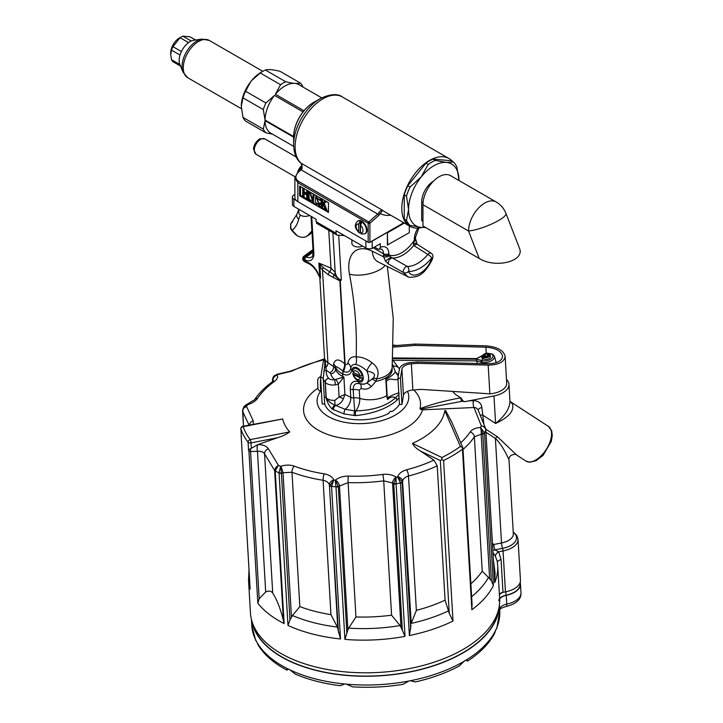 <?xml version="1.0" encoding="UTF-8"?>
<svg xmlns="http://www.w3.org/2000/svg" width="723" height="723" viewBox="0 0 723 723"><rect width="100%" height="100%" fill="white"/><g stroke="black" fill="none" stroke-linecap="round" stroke-linejoin="round"><path stroke-width="1.08" d="M293.628 137.75A28.016 16.177 -60 0 1 293.619 137.171L293.619 136.548A28.016 16.177 -60 0 1 303.054 111.911L303.985 110.755A28.016 16.177 -60 0 1 314.207 102.115M320.551 391.315A45.91 24.591 -3.3 0 0 319.855 392.309A45.91 24.591 -3.3 0 0 351.351 423.262A45.91 24.591 -3.3 0 0 408.197 401.003A45.91 24.591 -3.3 0 0 407.51 391.324A10.185 5.459 -3.3 0 0 403.443 395.4L401.961 404.455L399.448 404.437A38.816 20.795 -3.3 0 1 391.767 411.667L391.432 411.378M390.998 411.288L391.767 411.667C390.736 410.917 389.742 411.486 388.775 413.393A38.816 20.795 -3.3 0 1 350.077 419.132A38.816 20.795 -3.3 0 1 324.69 403.976L322.178 403.976L320.641 377.768L323.28 361.654A22.901 12.264 176.7 0 1 324.546 358.527M319.015 276.032L319.765 276.719L318.843 263.055L323.362 267.591A3.787 2.458 128.8 0 0 322.503 270.077L319.9 266.299L318.843 263.055L330.98 268.116L335.201 272.417C336.159 276.629 338.192 279.177 341.319 280.063L340.262 281.048L345.124 364.112A3.787 2.033 176.7 0 1 344.754 363.895L339.891 280.831L328.405 274.821L322.503 270.077L327.926 362.693L333.665 366.651L333.52 364.094C335.21 358.698 338.951 358.635 344.754 363.895L344.446 366.823L342.829 371.035C339.15 368.07 336.665 366.543 335.382 366.453L335.526 369.01A25.775 13.809 -3.3 0 0 342.774 376.466L342.621 373.899A25.775 13.809 176.7 0 1 335.382 366.453A10.185 5.459 -3.3 0 0 333.52 364.094M320.876 265.404A3.787 1.13 163.1 0 0 319.9 266.299L320.551 277.515C320.271 278.888 320.009 278.563 319.756 276.538L319.837 277.28L319.223 276.322M324.763 365.214L323.199 378.463L324.69 403.994L324.284 396.981L326.064 397.65L325.169 382.304A3.787 3.028 -36 0 1 328.522 378.246A3.787 2.937 137.8 0 0 325.287 382.449L326.245 397.858C328.188 401.166 331.098 403.597 334.993 405.133L334.812 400.379L339.105 396.99L344.907 394.451L343.262 399.042C341.753 402.377 339.25 404.509 335.752 405.449L345.233 409.326L354.713 410.863L353.692 397.84A10.185 5.459 176.7 0 1 359.747 398.418A10.185 4.817 -73.5 0 1 355.707 410.926C373.393 410.366 386.724 405.937 395.698 397.65C392.652 396.412 389.968 397.035 387.627 399.512L387.293 397.984C391.206 395.544 395.129 393.827 399.051 392.842M324.654 364.808L324.763 364.293A3.787 0.633 -167.7 0 1 325.603 364.085L325.82 367.582A3.787 2.223 -166.1 0 0 324.284 368.097M398.228 375.969L399.223 370.257L398.228 375.969L395.373 371.984L393.267 366.145A6.353 5.323 -16.8 0 1 399.421 369.037M482.593 356.647L483.054 358.301A3.868 2.061 -15.5 0 0 485.612 359.512A3.868 2.061 -15.5 0 0 489.471 358.237A3.868 2.061 -15.5 0 0 490.51 356.24L490.049 354.577A3.868 2.061 164.5 0 1 489.01 356.575A3.868 2.061 164.5 0 1 488.432 356.954A3.868 2.061 164.5 0 1 482.593 356.647A3.868 2.061 164.5 0 1 483.072 355.165A3.868 2.061 164.5 0 1 483.289 354.939M403.886 222.82L372.164 241.13A5.097 2.937 180 0 1 371.559 241.319L403.741 222.738M505.44 591.857A20.678 11.08 -3.3 0 0 520.433 580.217L518.039 539.313A20.678 11.08 176.7 0 1 503.045 550.953L505.44 591.857L502.982 592.336A5.097 2.729 176.7 0 0 502.783 592.381A10.185 5.459 -3.3 0 0 499.403 594.803M493.511 560.876L495.065 572.851L494.713 582.657A124.799 66.85 176.7 0 0 497.695 565.72L499.611 598.391A124.799 66.85 176.7 0 1 378.933 672.417A124.799 66.85 176.7 0 1 250.447 612.968L248.531 580.307A124.799 66.85 176.7 0 0 250.149 589.082L241.202 436.484A2.449 1.31 176.7 0 1 241.202 436.394M463.1 401.048A36.963 19.801 -3.3 0 0 464.6 401.69L493.981 395.951A20.678 11.08 -3.3 0 0 508.974 384.311A20.678 11.08 -3.3 0 0 508.197 381.654A20.678 11.08 -3.3 0 0 506.489 379.485M460.894 397.822L463.118 401.111L420.307 409.191L419.964 408.667C432.571 403.994 446.091 400.397 460.542 397.894L460.894 397.822A38.183 20.452 176.7 0 1 452.851 391.595M485.766 429.164L497.46 436.764L516.764 455.129L525.82 461.012A20.678 10.836 -57 0 0 544.527 451.92A20.678 10.836 -57 0 0 550.411 428.612A20.678 10.836 -57 0 0 548.35 426.326L510.077 401.464L512.399 403.913C514.46 410.791 508.856 417.307 495.589 423.47C504.934 415.888 509.724 408.522 509.968 401.373L508.974 384.311M413.737 389.968A57.253 30.664 176.7 0 1 419.964 408.667M464.6 401.69L463.118 401.111L463.687 401.636M460.723 442.81A113.556 60.831 -3.3 0 0 470.176 431.956C472.101 429.354 475.508 427.862 480.388 427.483L480.569 427.474A120.587 64.591 -3.3 0 0 481.301 425.829L474.008 407.519L422.521 409.851L420.307 409.191M485.838 429.733A2.449 1.31 176.7 0 1 485.847 429.769A2.449 1.31 176.7 0 1 485.784 430.104L485.784 430.058C485.44 427.817 483.94 426.407 481.301 425.829L484.41 426.922L485.558 428.45L477.939 409.534L475.797 407.727L474.008 407.519A5.097 1.491 87.5 0 1 473.258 400.659C478.364 400.777 481.229 403.063 481.87 407.537L483.886 424.193M463.082 400.849L461.337 401.184A2.449 0.506 -101 0 0 460.542 397.894M485.784 430.104L494.713 582.657L485.784 429.444A2.449 1.392 -4.1 0 1 485.838 429.697A2.449 1.392 -4.1 0 1 485.784 430.058A124.799 66.85 176.7 0 1 484.491 432.914L484.5 433.113A2.449 1.31 176.7 0 1 482.81 434.107L482.819 433.719A2.449 1.103 -1.5 0 0 484.491 432.914L480.569 427.474L482.819 433.719M437.216 465.811A117.768 63.082 176.7 0 1 408.504 476.014C405.386 476.936 403.398 478.599 402.539 481.012L402.142 482.133A2.449 1.31 176.7 0 1 400.479 483.136L400.461 482.946A2.449 1.356 -10 0 0 402.087 481.78L397.605 476.773C398.951 473.438 401.979 471.107 406.669 469.76A113.556 60.831 -3.3 0 0 433.927 460.126L437.216 465.811L445.079 600.162L449.272 613.429L440.334 460.578L441.852 459.503L441.907 457.505A122.35 65.54 -3.3 0 0 460.388 446.416L462.847 447.781L462.449 449.2A124.799 66.85 176.7 0 1 443.597 460.506L441.852 459.503M393.791 483.389A2.449 1.256 -176.8 0 0 396.096 483.786L396.096 483.985A2.449 1.31 176.7 0 1 393.773 483.759L396.213 477.153A120.587 64.591 -3.3 0 0 397.56 476.891L400.461 482.946A124.799 66.85 176.7 0 1 396.096 483.786L396.077 477.072C392.291 474.731 387.853 473.845 382.765 474.415A113.556 60.831 -3.3 0 1 348.423 476.123C343.317 476.068 338.96 477.397 335.355 480.099L338.301 486.525A2.449 1.31 176.7 0 1 335.996 486.986L335.978 486.787A2.449 1.247 -9.8 0 0 338.237 486.163M329.878 485.386A2.449 1.365 -176.7 0 0 331.577 486.38L331.577 486.57A2.449 1.31 176.7 0 1 329.869 485.739L333.872 480.072A120.587 64.591 -3.3 0 0 335.228 480.199L335.978 486.787A124.799 66.85 176.7 0 1 331.577 486.38L333.818 479.955C332.246 476.764 329.073 474.74 324.32 473.872A113.556 60.831 -3.3 0 1 294.315 466.145C290.167 464.726 285.657 464.772 280.768 466.29L281.41 473.258A2.449 1.31 176.7 0 1 279.069 473.05L279.051 472.851A2.449 1.157 -8 0 0 281.346 472.887M274.641 470.492A2.449 1.374 178.6 0 0 275.21 470.998L275.21 471.035A2.449 1.31 176.7 0 1 274.641 470.565L275.671 467.501L278.382 465.278A120.587 64.591 -3.3 0 0 280.596 466.353L279.051 472.851A124.799 66.85 176.7 0 1 275.21 470.998L278.382 465.278L268.369 448.757C266.435 446.001 262.928 444.618 257.831 444.618L277.388 437.758L251.008 442.892A2.449 0.506 -101 0 0 250.212 439.593L289.715 431.911C286.38 434.387 282.277 436.331 277.388 437.758M275.21 471.035L284.13 623.588L283.416 620.524L274.641 470.565L264.564 453.8C263.244 451.902 260.876 451.08 257.46 451.324L250.574 451.532A2.449 1.31 176.7 0 1 248.911 450.827L248.893 450.664A2.449 1.13 -5.4 0 0 250.529 451.215L250.538 448.766L257.831 444.618M241.256 435.345L241.184 436.285A2.449 1.491 177.5 0 0 241.22 436.493L241.383 436.99A124.799 66.85 176.7 0 1 241.22 436.493L241.229 436.656A2.449 1.31 176.7 0 1 241.202 436.484L241.184 436.285A2.449 1.491 177.5 0 1 241.238 435.933M323.922 359.647L321.084 360.533A113.556 60.831 -3.3 0 0 291.604 371.224L277.975 374.478A120.587 64.591 -3.3 0 0 276.999 375.056L277.045 375.129C278.247 377.072 277.334 379.204 274.297 381.527A113.556 60.831 -3.3 0 0 257.578 398.337C255.662 401.003 252.291 403.172 247.483 404.853L247.311 404.907A120.587 64.591 -3.3 0 0 246.579 406.552L253.213 420.786L253.294 424.274M282.693 418.96L243.199 426.642A2.449 0.506 -101 0 0 242.856 426.299L282.693 418.96A81.582 43.696 -3.3 0 0 289.715 431.911M460.388 446.416L444.79 410.727A81.582 43.696 -3.3 0 1 412.435 443.38C413.963 446.308 416.701 448.893 420.641 451.143L433.927 460.126M451.739 422.078L445.639 410.51L444.898 410.682M494.198 572.553A20.371 2.711 169.4 0 0 495.065 572.851M240.985 428.423A2.449 1.31 -3.3 0 0 240.876 428.847L241.383 436.99L240.913 429.028A124.799 66.85 176.7 0 0 248.07 442.241A2.449 1.31 -3.3 0 0 251.008 442.892L251.315 448.251M443.597 460.506L452.996 621.066L449.272 613.429M471.992 603.66L471.839 609.751L462.449 449.2M497.279 561.572L495.481 556.403L493.032 552.643M484.5 433.113L493.411 585.513L491.387 580.777L488.468 577.415A121.283 64.962 176.7 0 1 471.631 596.656M448.188 611.025A121.283 64.962 176.7 0 1 411.242 623.398L402.539 481.012A5.097 3.678 -160.3 0 0 397.605 476.773M452.996 621.066A124.799 66.85 176.7 0 1 409.399 635.535L410.98 625.241M400.985 627.184L402.359 630.429L393.773 483.759L392.553 482.955L400.985 627.184L400.063 625.567A121.283 64.962 176.7 0 1 348.667 628.133L347.908 629.832L339.467 485.603A5.097 2.549 -128.2 0 0 335.355 480.099M402.359 630.429L405.016 636.385A124.799 66.85 176.7 0 1 344.916 639.385L347.908 629.832M331.577 486.57L340.497 638.969L337.388 627.076A121.283 64.962 176.7 0 1 292.49 615.517L289.986 619.927L287.989 625.449L279.069 473.05M283.416 620.524C280.488 608.739 276.918 599.602 272.716 593.122C271.197 590.899 268.848 590.519 265.693 591.965L259.186 598.716L257.831 603.262L248.911 450.827M250.031 587.157L250.077 588.17M470.881 583.804A117.768 63.082 -3.3 0 0 482.223 571.161L488.468 577.415M480.388 427.483A5.097 1.446 86.5 0 1 481.175 434.198L474.36 436.809A117.768 63.082 176.7 0 1 463.018 449.453M411.242 623.398L416.367 610.366A117.768 63.082 -3.3 0 0 445.079 600.162M348.667 628.133L355.96 616.963A117.768 63.082 -3.3 0 0 391.577 615.192L400.063 625.567M396.077 477.072A5.097 2.648 -56.9 0 0 392.553 482.955L383.714 480.84A117.768 63.082 176.7 0 1 348.097 482.612L338.301 486.525L346.886 633.194M292.49 615.517L299.837 606.615A117.768 63.082 -3.3 0 0 330.953 614.631L337.388 627.076M338.454 632.408L329.39 484.663C328.359 482.34 326.263 480.876 323.1 480.28A117.768 63.082 176.7 0 1 291.984 472.264L283.018 472.725A5.097 0.624 -108.3 0 0 280.768 466.29M273.276 380.994L273.032 380.614A5.097 4.537 -35.2 0 1 277.045 375.129M273.068 381.202L272.589 379.973A2.449 1.31 176.7 0 1 272.499 379.665A2.449 1.31 176.7 0 1 272.517 379.448M494.424 576.457L494.107 571.712M249.39 425.784L242.594 411.396A2.449 1.31 176.7 0 1 242.53 411.152A2.449 1.31 176.7 0 1 242.53 411.116M410.718 628.802L402.087 481.78M337.831 628.893L329.39 484.663A5.097 3.714 -23.9 0 1 333.818 479.955M272.716 593.122L264.564 453.8A5.097 4.013 -31.8 0 1 268.369 448.757M265.693 591.965L257.46 451.324A5.097 1.545 -91.6 0 1 257.614 444.69M259.186 598.716L250.529 451.215M248.938 449.534L248.531 450.203A124.799 66.85 176.7 0 0 248.893 450.664L248.938 449.534L250.538 448.766M249.408 425.025A5.097 4.311 -24.5 0 1 253.213 420.786M243.461 426.181L242.585 411.324C242.666 408.947 243.994 407.356 246.579 406.552L243.633 407.998L242.594 410.781A2.449 1.229 -2.7 0 0 242.53 411.08A2.449 1.229 -2.7 0 0 242.585 411.324M244.175 406.335L247.311 404.907L246.127 404.645M242.883 409.137L244.157 406.326L246.986 404.329A5.097 0.624 71.7 0 1 247.483 404.853M272.679 381.554L272.571 379.584C272.851 377.153 274.324 375.644 276.999 375.056L274.704 375.599M272.607 381.617L272.49 379.268A2.449 1.157 1.2 0 0 272.571 379.584M276.846 374.324L290.185 371.215A5.097 2.639 64.1 0 1 291.604 371.224M278.843 373.918A5.097 1.573 87.8 0 0 278.147 374.469M508.45 458.753C509.661 461.355 503.362 445.892 495.391 438.391L485.992 432.291M497.46 436.764A5.097 2.666 -57 0 0 495.391 438.391L501.509 542.973A16.304 8.73 -3.3 0 0 513.33 533.8L508.992 459.665C508.612 458.635 509.272 457.198 510.971 455.373C514.342 454.08 516.276 453.999 516.764 455.129M492.896 550.357A5.097 2.377 148.8 0 0 494.857 549.86L498.671 551.803L501.066 559.674L502.982 592.336M499.385 594.568A5.097 2.729 176.7 0 1 502.783 592.381M495.481 556.403A5.097 2.919 149.1 0 1 498.671 551.803L503.045 550.953A2.449 0.506 -101 0 0 502.548 548.368A19.259 10.321 -3.3 0 0 513.24 532.209M492.643 545.919A5.097 2.747 127.4 0 1 493.818 544.473L501.509 542.973A5.097 1.048 -101 0 0 502.548 548.368L494.857 549.86A5.097 1.048 -101 0 1 493.818 544.473L492.499 543.506M480.388 415.472A5.097 2.729 176.7 0 1 482.304 414.839L495.589 423.47L493.981 395.951M478.192 410.122A5.097 2.729 176.7 0 1 481.87 407.537M498.816 600.56A10.185 5.459 176.7 0 1 506.001 595.228L505.802 591.785M498.671 609.001A123.877 66.353 176.7 0 1 379.123 675.707A123.877 66.353 176.7 0 1 252.616 623.398M520.081 582.648L520.162 584.012A20.072 10.755 176.7 0 1 506.001 595.228M459.222 665.991L464.645 660.795A124.184 66.525 176.7 0 0 464.925 660.623L465.901 660.207L467.555 661.057C479.991 653.023 488.983 643.841 494.532 633.529L495.987 629.399A124.184 66.525 176.7 0 0 496.086 629.182L495.96 629.444M402.892 684.347L409.489 680.732A124.184 66.525 176.7 0 0 409.878 680.659L415.364 681.925M340.126 685.684L345.287 683.877A124.184 66.525 176.7 0 0 345.684 683.922L352.679 686.85M288.468 669.109L286.85 670.094L288.269 669.073L289.254 669.39A124.184 66.525 176.7 0 0 289.543 669.525L295.364 674.134M256.493 641.319L256.394 641.138A124.184 66.525 176.7 0 0 256.502 641.346L258.454 645.531M496.421 628.612L496.421 628.612A124.184 66.525 -3.3 0 0 499.729 610.962L499.385 605.024M467.157 660.28L466.281 660.153M287.998 669.055L286.769 669.778L287.094 669.245M499.132 601.03A10.185 5.459 176.7 0 1 506.245 595.354L506.76 604.112A4.889 1.121 78.1 0 1 506.299 606.452C497.948 609.01 500.949 609.326 499.638 609.914M251.712 620.569A124.184 66.525 -3.3 0 0 379.132 675.869A124.184 66.525 -3.3 0 0 499.231 606.091M520.162 582.422A20.371 10.917 176.7 0 1 520.47 583.994A20.371 10.917 176.7 0 1 506.245 595.354M417.117 244.202L415.472 238.662A3.787 2.187 180 0 1 414.36 240.208L414.36 238.979A13.981 8.07 -60 0 1 417.957 228.107M415.671 243.66C417.126 242.801 416.394 242.91 413.466 243.985L414.36 240.208A28.73 16.584 120 0 1 388.829 254.948L390.781 257.081L385.458 261.102L383.669 256.855A3.787 1.563 -11.3 0 0 389.39 255.725M415.598 239.837A3.787 1.563 168.7 0 1 413.936 241.545M294.885 194.424L293.899 194.984A5.097 2.937 0 0 0 292.408 197.063L292.408 204.347A5.097 2.937 0 0 0 293.899 206.426L316.059 219.214L316.059 221.672L317.18 222.684M292.408 197.063A5.097 2.937 0 0 0 293.899 199.141L296.331 200.542A10.185 5.883 0 0 0 297.867 201.681L368.17 242.277A1.22 0.705 0 0 0 369.905 242.277L371.559 241.319M372.164 241.13L372.164 248.414A5.097 2.937 180 0 1 365.892 247.989L336.005 230.727L336.005 233.357L337.153 235.138L344.482 235.626M409.308 225.947L409.308 232.67L387.401 244.98L387.401 232.499L404.03 222.901M372.164 248.414L380.271 243.732L380.271 247.356A13.981 8.07 -60 0 1 388.829 253.719L388.829 254.948A3.787 2.187 0 0 1 383.47 254.948L383.47 253.719L373.222 247.799M399.042 397.46L396.746 400.434C387.185 408.567 373.448 413.637 355.535 415.653L344.076 413.936L332.3 409.119C329.363 406.38 327.311 402.621 326.127 397.84L326.218 397.885M324.989 360.705L324.835 359.06A17.804 9.535 -3.3 0 0 327.926 362.693A5.097 3.543 124.6 0 1 325.82 367.582L326.353 370.339A3.787 3.181 -172.4 0 0 323.868 371.179M359.973 375.689L362.178 375.978A6.85 3.958 -120 0 0 357.542 369.119A6.85 3.958 -120 0 0 352.824 370.456A6.85 3.958 -120 0 0 352.67 371.261L353.384 372.408L359.973 375.689A4.835 2.793 -120 0 0 356.502 371.035A4.835 2.793 -120 0 0 353.384 372.408M352.788 373.818C353.909 377.596 355.924 379.927 358.816 380.831A6.85 3.958 -120 0 0 362.304 378.102L352.779 373.773M368.17 242.277L368.17 223.271L297.867 182.684L294.885 177.948L294.885 197.524A10.185 5.883 0 0 0 296.331 200.542M407.546 276.493L403.497 272.571L388.26 263.841L385.458 261.102M313.005 249.796A4.193 2.422 -120 0 0 312.634 249.905A4.193 2.422 -120 0 0 312.372 250.059L303.75 256.349A3.055 1.762 60 0 1 305.223 256.358L313.077 250.971M345.124 364.112L345.124 364.202A4.257 2.458 -120 0 0 347.89 363.018A17.867 10.321 60 0 1 356.15 356.909C361.31 356.737 366.642 358.707 372.146 362.829C377.966 367.212 379.494 372.544 376.737 378.834L375.942 381.346L371.224 386.678C368.224 389.218 364.853 389.787 361.111 388.378L359.259 390.176L359.747 398.418A21.844 11.704 -3.3 0 0 386.787 395.68L385.775 378.246A21.844 11.704 -3.3 0 0 392.164 369.317A21.844 11.704 -3.3 0 0 392.155 369.155M343.271 378.066A3.787 2.784 54.1 0 1 342.756 377.261A5.097 3.136 116.4 0 0 342.774 376.466L343.886 377.017L338.355 384.112L335.472 384.907L334.668 379.729A30.872 16.539 176.7 0 1 330.745 373.918A5.097 2.729 176.7 0 0 329.815 372.734L326.353 370.339A35.029 18.762 -3.3 0 0 328.522 378.246A5.766 3.091 -3.3 0 0 334.668 379.729L343.886 377.017L344.907 394.451L350.782 397.361A3.787 2.033 -3.3 0 0 353.692 397.84L353.204 389.598C353.285 384.546 355.526 382.621 359.918 383.841L363.741 384.284L366.29 383.389L372.96 378.355C377.587 372.969 370.601 372.047 366.787 370.908C363.018 367.383 359.34 365.242 355.761 364.482A10.782 6.227 -120 0 0 350.772 368.179A11.342 6.552 60 0 1 343.47 371.36L342.829 371.035L344.717 367.004A3.787 1.41 -165.9 0 1 344.446 366.823M398.246 379.078C394.035 381.31 390.537 376.575 386.326 381.5L387.293 397.984M386.326 381.5L386.001 379.566A5.097 2.937 60 0 1 385.775 378.246M386.787 395.68A10.185 5.883 -120 0 0 387.627 399.512M325.007 362.133L324.835 359.06L325.603 364.085M335.752 379.494A3.787 0.958 62.2 0 1 338.355 384.112L339.105 396.99A3.787 0.967 26.4 0 1 343.262 399.042M383.47 254.948L383.669 256.855L372.309 251.215A35.816 20.678 60 0 0 349.471 274.116A344.907 199.132 -120 0 1 356.15 356.909A10.185 7.474 -79.8 0 1 355.761 364.482M372.146 362.829A10.185 4.157 -56.9 0 0 366.787 370.908A11.939 6.896 60 0 1 366.29 383.389A10.185 2.928 58.8 0 1 371.224 386.678M372.029 379.241A10.185 2.223 44.4 0 1 375.942 381.346A21.844 11.704 -3.3 0 0 392.146 368.983L392.164 367.284A21.844 13.891 5.6 0 1 376.737 378.834A10.185 4.275 36.3 0 0 372.96 378.355M360.144 383.922A10.185 3.226 -70.4 0 1 361.111 388.378M345.124 364.202L344.717 367.004A10.185 6.281 116.4 0 1 343.244 371.242A3.787 2.332 -63.6 0 0 342.621 373.899L342.847 374.017A3.787 2.332 -63.6 0 1 343.47 371.36A10.185 6.281 116.4 0 0 345.142 364.211A3.787 2.151 179.1 0 1 344.754 363.967M354.035 415.553A3.669 0.696 -83.1 0 1 354.713 410.863L355.707 410.926A3.669 0.786 -89.7 0 0 355.535 415.653M396.746 400.434A3.669 2.955 -127.4 0 0 395.698 397.65L399.078 394.162M386.001 379.566C390.673 376.683 393.8 374.162 395.373 371.984L398.319 374.686M332.3 409.119A3.669 2.151 130.1 0 1 334.993 405.133L335.752 405.449A3.669 2.395 -59.6 0 0 333.33 409.842M320.524 276.981A3.787 2.033 -3.3 0 0 319.611 276.222L317.605 273.222C315.228 268.703 312.345 265.558 308.947 263.787A2.449 1.509 -63.6 0 1 308.305 262.594A16.295 9.408 60 0 1 318.066 273.122M319.765 276.719A3.787 2.296 178.5 0 1 320.551 277.515M323.362 267.591L334.062 274.704L339.927 280.416L341.319 280.063L338.716 235.599M328.766 230.294L330.98 268.116A3.787 2.35 -63.9 0 1 329.878 271.577A3.787 2.449 129 0 0 328.405 274.821M332.878 232.67L335.201 272.417A3.787 2.847 -16.2 0 1 334.062 274.704A3.787 3.091 106.7 0 0 333.601 277.804M339.927 280.416A3.787 2.404 129.9 0 0 339.891 280.831A3.787 2.033 176.7 0 0 340.262 281.048A3.787 3.082 52.3 0 1 339.927 280.416M380.271 247.356L379.846 248.802L378.472 249.272L374.424 247.103M372.309 251.215A21.844 13.457 116.4 0 0 378.039 261.862L407.13 276.303C407.6 278.012 418.292 277.605 421.934 273.411C424.772 272.472 432.842 260.244 432.752 257.56A3.787 3.787 0 0 0 431.215 253.24L431.215 253.24A3.787 2.223 123.2 0 0 427.853 254.433L413.692 245.459L413.466 243.985M390.781 257.081L407.148 266.398A30.565 17.641 120 0 0 427.853 254.433A3.787 0.868 -140.4 0 1 431.821 257.957A34.352 19.837 -60 0 1 408.54 271.396A3.787 2.892 153.4 0 1 403.497 272.571A3.787 2.042 -60.9 0 1 404.166 268.703A3.787 2.042 -60.9 0 1 407.148 266.398A3.787 2.973 -87 0 1 408.54 271.396C412.444 280.515 427.917 271.586 431.821 257.957A3.787 1.103 -162.4 0 0 432.752 257.56M431.215 253.24L417.054 244.157L413.692 245.459A30.565 17.641 120 0 1 392.092 257.93C389.525 258.78 388.251 260.75 388.26 263.841M392.896 358.554L476.52 359.204L482.449 360.641A1.22 0.822 109.1 0 0 481.898 362.277L476.466 360.885L393.014 360.244M483.452 354.731A3.263 1.735 -15.5 0 0 484.003 356.828A3.263 1.735 -15.5 0 0 487.962 356.24A3.263 1.735 -15.5 0 0 488.332 353.384A3.263 1.735 -15.5 0 0 483.452 354.731L483.072 355.165A6.417 3.416 -15.5 0 0 481.861 356.068L476.276 358.771M476.448 359.204L477.189 363.506M488.576 353.475A3.868 2.061 164.5 0 1 488.875 353.556A6.417 3.416 -15.5 0 1 492.101 358.084A6.417 3.416 -15.5 0 1 482.449 360.641L481.861 356.068A1.22 0.714 -132.3 0 0 481.31 356.159L476.367 358.635M352.797 373.384L353.511 374.541L360.099 377.813L362.304 378.102M352.824 370.456L352.67 371.261M362.503 246.028A6.353 3.669 180 0 1 355.662 246.67A6.353 3.669 180 0 1 351.875 243.317L351.875 239.891M309.489 215.418A6.353 3.669 180 0 1 302.639 216.06A6.353 3.669 180 0 1 298.852 212.707L298.852 209.281M293.628 144.717A37.632 21.726 -60 0 1 320.235 98.635L313.628 102.449A28.287 16.331 120 0 0 293.628 137.09L293.628 144.717C293.899 155.906 298.31 161.184 300.867 163.055L300.669 162.783M300.822 163.018L382.639 210.312L380.289 213.565L378.834 212.679C380.488 210.565 381.762 209.778 382.639 210.312A39.123 22.585 120 0 0 384.573 211.667L409.896 226.29A39.123 22.585 -60 0 1 403.904 194.948A39.123 22.585 -60 0 1 429.462 160.47A39.123 22.585 -60 0 1 449.019 158.536A39.123 22.585 -60 0 1 452.643 161.6M404.247 194.876L406.48 196.168L408.567 209.471L406.48 220.352A38.608 22.296 -60 0 0 410.013 225.386L407.781 224.094A38.608 22.296 -60 0 1 404.247 219.069L404.247 194.876A38.608 22.296 -60 0 1 407.781 185.766L425.928 163.199A38.608 22.296 -60 0 1 432.996 159.114L451.134 160.732L453.366 162.024A38.608 22.296 -60 0 1 456.909 167.049L458.997 180.352A35.653 20.587 -60 0 1 458.997 180.524M422.042 227.465A39.123 22.585 -60 0 1 409.896 226.29M357.939 221.021A7.284 4.202 60 0 1 358.192 220.858A7.284 4.202 60 0 1 361.834 221.22A7.284 4.202 60 0 1 362.684 221.789A7.284 4.202 60 0 1 366.742 228.188A7.284 4.202 60 0 1 365.476 233.475A7.284 4.202 60 0 1 365.205 233.61M299.647 186.073L299.647 195.788L328.468 212.426L328.468 202.711L299.647 186.073M312.661 200.578L310.275 192.21M313.249 201.681L314.279 194.523M304.112 192.752L304.112 196.674L303.533 196.999L303.533 193.086L306.715 194.921L306.715 198.843L307.528 199.304L308.106 198.979L308.106 190.655M304.112 188.351L304.112 191.767L307.293 193.61M310.501 201.057L300.515 195.291L300.515 186.579M328.468 211.432L318.4 205.621M316.891 204.745L312.092 201.979M319.051 204.238L316.701 197.388M320.804 203.669L320 202.928L319.421 203.262L320.235 204.003L320.804 203.669L319.376 205.513L315.21 201.952L315.806 196.52L320.126 200.542L320.705 200.217L319.611 197.605M316.882 196.023L316.114 196.394M322.006 207.664L321.193 207.203L321.193 198.879L322.006 199.349L322.006 203.479L325.043 201.102L326.145 201.735L323.579 203.624L326.254 210.122L325.187 209.507L323.009 204.04L322.006 204.79L322.006 207.664L322.585 207.338L322.585 204.455L323.588 203.705M322.585 203.145L322.585 199.015M326.254 210.122L326.832 209.787L324.148 203.29L326.724 201.41M299.647 195.788L300.515 195.291M320.126 200.542L316.385 197.496L318.78 204.473L319.421 203.262M320.235 204.003L319.376 205.513M307.528 199.304L307.844 190.809M307.528 190.989L307.031 190.339M306.715 190.52L306.715 193.936L303.533 192.101L304.112 191.767M303.533 192.101L303.85 188.504M303.533 188.685L303.036 188.034M302.72 188.215L302.72 196.539L303.533 196.999M312.896 194.089L313.701 194.559L312.996 201.898L309.245 199.214L308.884 191.776L309.697 192.246L312.435 200.84L313.213 193.909M323.579 203.624L324.148 203.29M322.006 204.79L322.585 204.455M300.678 162.883L301.88 164.663L302.124 168.531A3.832 2.214 -60 0 1 301.048 169.815L298.509 172.065C295.047 175.698 295.047 178.789 298.509 181.346L368.811 221.943L377.695 214.062L301.048 169.815A1.22 0.497 48.4 0 0 300.461 169.733L297.921 171.993A1.22 0.497 48.4 0 1 298.509 172.065M390.709 215.21A42.91 24.772 -60 0 1 380.289 213.565A5.052 2.919 -60 0 1 378.78 215.4L369.905 223.271A1.22 0.497 -131.6 0 0 368.811 221.943A1.22 0.705 -60 0 0 368.17 223.271A1.22 0.705 180 0 0 369.905 223.271L369.905 242.277M301.681 164.401L301.88 164.663A3.832 2.214 120 0 0 301.292 163.344A39.123 22.585 120 0 1 304.266 117.786A39.123 22.585 120 0 1 342.341 96.945C337.668 93.366 330.303 93.927 320.235 98.635A37.632 21.726 -60 0 1 320.416 98.527M485.232 356.385L487.392 355.879L488.341 354.604L487.13 353.836L484.97 354.342L484.021 355.617L485.232 356.385M484.97 354.342L485.522 356.322M487.13 353.836L487.618 355.589M488.332 353.384L488.875 353.556A3.868 2.061 164.5 0 1 490.049 354.577M387.691 245.142L387.401 232.499M387.691 232.67L404.32 223.073M399.223 370.257L399.394 369.173A12.716 6.814 176.7 0 1 411.179 362.485L417.334 361.997L488.007 363.777C497.153 363.552 502.015 361.012 502.593 356.177C501.265 350.971 495.689 347.98 485.874 347.185L415.201 345.404L393.484 347.112M323.19 377.587L324.275 396.999M393.529 345.748L415.029 344.067L415.201 345.404M323.154 377.786L320.641 377.768M415.029 344.067L485.702 345.838C497.108 346.76 503.588 350.248 505.133 356.294L506.706 383.127A18.111 9.706 176.7 0 1 489.86 393.827L421.22 389.381L412.878 390.04A10.185 5.459 -3.3 0 0 407.51 391.324M505.133 356.294C504.464 361.916 498.807 364.853 488.179 365.115L417.505 363.344L411.351 363.823A10.185 5.459 -3.3 0 0 401.916 369.191L400.425 378.246L397.912 378.228L398.21 376.385M417.334 361.997L417.505 363.344M400.425 378.246L401.961 404.455M397.912 378.228L399.448 404.437M453.366 162.024L446.389 162.422A35.653 20.587 -60 0 1 458.997 180.352M425.928 163.199L428.161 164.483L421.175 176.972A35.653 20.587 -60 0 1 446.389 162.422L435.228 160.407L432.996 159.114M428.161 164.483A38.608 22.296 -60 0 1 435.228 160.407M410.013 225.386L421.175 227.402A35.653 20.587 -60 0 1 408.567 209.471A35.653 20.587 -60 0 1 421.175 176.972L410.013 187.058L407.781 185.766M406.48 196.168A38.608 22.296 -60 0 1 410.013 187.058M406.48 220.352L404.247 219.069M423.054 202.693L421.681 201.898L421.681 220.596L422.964 221.337M421.681 201.898A17.117 9.878 -60 0 1 433.601 181.048M425.133 227.248A35.653 20.587 -60 0 1 421.175 227.402L425.522 227.474M496.105 201.943A22.82 22.82 0 0 1 505.964 213.457L505.964 213.457A22.82 4.826 158.8 0 1 492.959 223.416A22.82 4.826 158.8 0 1 468.558 231.026L422.964 204.699A22.82 13.177 -60 0 1 432.923 181.735A22.82 13.177 -60 0 1 450.51 175.626L496.105 201.943A22.82 13.177 120 0 0 484.69 203.073A22.82 13.177 120 0 0 468.558 231.026L479.204 258.463L422.964 225.992L422.964 204.699M505.964 213.457L519.367 247.989C525.549 261.111 495.788 268.875 479.204 258.463M302.115 166.371A11.306 6.525 120 0 0 299.195 170.854M360.235 221.211L358.689 224.139A4.835 2.793 -120 0 0 356.159 226.489A4.835 2.793 -120 0 0 358.689 231.767L359.123 232.869L360.235 232.905L360.235 221.211L361.093 221.139L361.093 223.235M365.476 233.475L364.952 233.773A7.284 4.202 60 0 0 366.218 228.486A7.284 4.202 60 0 0 362.169 222.097L362.024 221.672A7.284 4.202 -120 0 0 361.093 221.139M358.689 231.767L358.689 224.139M362.024 233.936L360.479 232.797L360.479 225.169L362.024 222.25M293.619 136.548L265.043 120.054L263.317 109.598A30.456 17.587 -60 0 1 265.883 102.973L245.576 91.243A30.456 17.587 120 0 0 243 97.867L241.274 106.326A28.016 16.177 -60 0 1 250.718 81.699L245.576 91.243M303.054 111.911L274.487 95.418A28.016 16.177 120 0 0 265.043 120.054M303.985 110.755L275.418 94.261L280.56 84.718A30.456 17.587 -60 0 1 285.712 81.744L265.395 70.023A30.456 17.587 120 0 0 262.811 71.333A30.456 17.587 120 0 0 260.244 72.987L251.649 80.542A28.016 16.177 -60 0 1 261.084 72.327L262.811 71.333M293.619 137.171L265.043 120.678A28.016 16.177 120 0 0 270.845 133.195L293.665 146.362M321.681 97.84L298.861 84.663A28.016 16.177 120 0 0 275.418 94.261M241.274 106.326L243 117.406A30.456 17.587 120 0 0 245.594 121.084L265.91 132.815A30.456 17.587 -60 0 1 263.317 129.137L243 117.406M285.712 81.744C292.851 83.488 297.731 83.922 300.343 83.046L280.027 71.315C272.887 69.571 268.007 69.146 265.395 70.023M250.718 81.699L251.649 80.542M243 97.867L263.317 109.598M260.244 72.987L280.56 84.718M300.343 83.046A30.456 17.587 -60 0 1 302.946 86.76L303.036 87.076M272.526 134.162L265.91 132.815M265.883 102.973L274.487 95.418M263.317 129.137L265.043 120.678M179.882 64.537A15.382 8.884 -60 0 1 182.35 49.751A15.382 8.884 -60 0 1 193.927 40.217L202.06 39.105A20.895 12.065 -60 0 0 186.344 52.056A20.895 12.065 -60 0 0 182.991 72.137L179.882 64.537L171.55 59.738L170.709 54.46L171.55 50.149A15.183 8.766 -60 0 1 172.905 46.661L180.09 37.713A15.183 8.766 -60 0 1 181.446 36.837A15.183 8.766 -60 0 1 182.802 36.15L189.995 36.792L195.535 39.991M170.709 54.46L170.709 52.969A12.174 7.031 -60 0 1 178.238 38.762A12.174 7.031 -60 0 1 179.322 38.057L181.446 36.837M180.497 66.046L172.905 61.663A15.183 8.766 -60 0 1 171.55 59.738M180.09 37.713L188.558 42.603M191.233 41.012L182.802 36.15M181.392 51.559L172.905 46.661M171.55 50.149L180.036 55.047M294.993 233.945L297.451 235.906A20.371 11.767 -120 0 0 306.597 236.358L308.902 235.029A20.371 11.767 -120 0 0 310.628 233.61L311.965 232.11M306.597 236.358A20.371 11.767 -120 0 0 308.323 234.939L311.902 230.935M297.451 235.906L290.592 228.694A2.033 0.985 -22.6 0 1 290.727 228.034L292.3 230.257A48.089 27.763 60 0 0 298.716 219.331A7.338 5.178 -165.2 0 1 296.819 214.469L298.816 209.254M292.779 221.69L290.863 223.66L290.727 228.034M290.592 228.703L290.646 223.94A2.033 1.319 26.5 0 1 290.863 223.66M468.739 400.858L473.258 400.659M422.521 409.851A59.946 32.11 176.7 0 1 338.265 437.406A59.946 32.11 176.7 0 1 317.867 388.206M493.411 585.513A124.799 66.85 176.7 0 1 471.839 609.751M409.399 635.535L400.479 483.136M396.096 483.985L405.016 636.385M344.916 639.385L335.996 486.986M340.497 638.969A124.799 66.85 176.7 0 1 287.989 625.449M284.13 623.588A124.799 66.85 176.7 0 1 257.831 603.262M248.531 450.203L248.07 442.241A2.449 1.943 -37.7 0 1 250.212 439.593A122.35 65.54 -3.3 0 1 243.199 426.642A2.449 2.042 161.8 0 0 240.913 429.028A2.449 1.31 -3.3 0 1 240.876 428.847A2.449 2.449 0 0 1 242.856 426.299M241.229 436.656L250.149 589.082M394.821 345.648A122.35 65.54 -3.3 0 0 393.538 345.522M440.334 460.578L420.641 451.143M412.435 443.38L441.907 457.505M291.45 616.954L283.018 472.725L281.41 473.258L289.986 619.927M330.953 614.631L323.1 480.28A5.097 1.627 -81 0 1 324.32 473.872M294.315 466.145A5.097 2.747 -69.4 0 0 291.984 472.264L299.837 606.615M391.577 615.192L383.714 480.84A5.097 0.587 -97.5 0 0 382.765 474.415M348.423 476.123A5.097 0.723 -88.2 0 0 348.097 482.612L355.96 616.963M491.387 580.777L482.81 434.107L481.175 434.198L489.616 578.427M482.223 571.161L474.36 436.809A5.097 3.986 34 0 0 470.176 431.956M406.669 469.76A5.097 1.5 -104.6 0 1 408.504 476.014L416.367 610.366M254.451 399.828A5.097 3.986 34 0 1 257.578 398.337M246.986 404.329L254.433 399.846C258.843 393.348 264.772 387.365 272.228 381.907A5.097 3.317 53.8 0 1 274.297 381.527M290.185 371.215L320.379 360.253A5.097 1.5 75.4 0 1 321.084 360.533M497.379 562.295A5.097 2.729 176.7 0 1 501.066 559.674M492.562 544.582A5.097 2.702 124.7 0 1 493.095 543.949M499.647 609.462A10.185 5.459 176.7 0 1 506.76 604.112A20.371 10.917 -3.3 0 0 520.985 592.752L520.47 583.994M465.901 660.207A124.184 66.525 -3.3 0 0 495.644 630.302M411.224 680.56A124.184 66.525 -3.3 0 0 463.678 661.536M347.049 684.211A124.184 66.525 -3.3 0 0 408.152 681.165M290.565 670.176A124.184 66.525 -3.3 0 0 343.949 683.922M256.909 642.223A124.184 66.525 -3.3 0 0 288.269 669.073M255.752 640.668L251.785 625.476A124.184 66.525 -3.3 0 0 256.032 640.605M293.899 199.141L293.899 206.426M316.059 221.672L336.005 233.195M365.892 247.989L365.892 240.958M335.472 384.907A9.553 5.115 176.7 0 1 325.287 382.449A3.787 2.033 -3.3 0 1 325.169 382.304A38.825 20.795 176.7 0 1 323.199 378.463M392.336 365.458A26.932 14.433 176.7 0 1 393.267 366.145A32.463 17.388 -3.3 0 0 392.453 364.193M344.076 413.936A3.669 1.663 -78.2 0 1 345.233 409.326A10.185 6.281 -63.6 0 0 350.782 397.361L350.294 389.128A13.981 8.07 60 0 1 358.472 381.807A8.152 4.709 -120 0 0 363.244 377.686A8.152 4.709 -120 0 0 357.93 368.305A8.152 4.709 -120 0 0 351.839 370.095A13.981 8.07 60 0 1 342.847 374.017M311.73 216.719L313.854 253.068A13.764 7.944 60 0 1 304.826 259.855L303.759 259.322L303.823 260.37L308.305 262.594M349.471 274.116A21.844 9.272 -10.6 0 0 385.115 265.368M326.245 397.858A9.553 5.115 -3.3 0 0 334.812 400.379M303.759 259.322A2.449 1.509 116.4 0 1 305.223 256.358L306.281 256.891A11.333 6.543 -120 0 0 311.73 256.927C312.291 257.298 312.761 255.725 313.149 252.21A2.449 1.31 -3.3 0 0 313.854 253.068M304.826 259.855A2.449 1.509 116.4 0 1 306.281 256.891L313.14 252.182L311.044 216.322M303.75 256.349C302.115 258.274 302.35 260.009 304.464 261.563A2.449 1.509 -63.6 0 1 303.823 260.37M350.294 389.128A3.787 2.033 -3.3 0 0 353.204 389.598A10.185 5.459 -3.3 0 1 359.259 390.176M358.472 381.807A3.787 2.53 110.7 0 0 359.81 383.805A3.787 2.53 110.7 0 0 359.918 383.841M351.839 370.095A3.787 2.576 -168.9 0 1 350.772 368.179A10.185 6.932 11.1 0 0 347.89 363.018M329.815 372.734A5.097 3.543 124.6 0 0 333.665 366.651A10.185 5.459 -3.3 0 1 335.526 369.01A5.097 4.275 -15.5 0 1 330.745 373.918M388.829 253.719A3.787 2.187 0 0 1 383.47 253.719A10.185 5.883 120 0 0 381.364 249.055L379.241 249.227M418.852 228.043L415.472 237.433A3.787 2.187 180 0 1 414.36 238.979M476.394 358.771L392.923 358.12M476.529 360.894L476.403 358.581L392.941 357.939M496.213 362.693L494.424 356.231A7.637 4.067 164.5 0 1 490.465 361.319A7.637 4.067 164.5 0 1 481.898 362.277M481.753 360.298A1.22 0.904 121 0 0 481.03 361.88L481.509 363.615M481.292 356.692A1.22 0.85 -140.6 0 0 480.587 356.918M353.511 374.541A4.835 2.793 -120 0 0 356.981 379.195A4.835 2.793 -120 0 0 360.099 377.813M320.235 98.635L316.114 101.211M298.509 181.346A1.22 0.705 -60 0 0 297.867 182.684L297.867 201.681M378.78 215.4A1.22 0.497 -131.6 0 0 377.695 214.062A3.832 2.214 120 0 0 378.834 212.679M488.179 365.115L489.86 393.827M411.351 363.823L412.878 390.04M485.874 347.185L486.236 353.321M401.916 369.191L403.443 395.4M320.678 378.391A7.357 0.741 90.3 0 0 320.416 386.534A7.357 0.741 90.3 0 0 321.075 391.36A7.357 0.741 90.3 0 0 321.111 391.36M302.051 165.874A9.209 5.314 120 0 0 298.382 171.577M297.686 172.201A8.857 5.115 -60 0 1 301.934 165.368M358.192 220.858L357.668 221.157A7.284 4.202 60 0 1 360.461 221.111M360.479 232.797A4.835 2.793 -120 0 0 363.009 230.438A4.835 2.793 -120 0 0 360.479 225.169M254.279 150.239A8.857 5.115 120 0 0 256.105 154.288L253.556 149.245C253.583 142.693 260.262 138.12 260.461 138.726L264.961 138.961A8.857 5.115 120 0 0 258.138 141.328A8.857 5.115 120 0 0 254.279 150.239M262.82 71.324L209.29 40.425A21.545 12.436 120 0 0 198.518 41.491A21.545 12.436 120 0 0 184.437 60.479A21.545 12.436 120 0 0 187.745 77.741L182.991 72.137M310.628 233.61L308.323 234.939M300.416 215.111A33.412 19.295 -120 0 0 298.716 219.331M324.862 363.814L319.783 277.126M548.35 426.326L551.667 430.818L552.291 435.571L551.278 441.428L543.027 455.436L535.951 460.804L529.715 462.25L525.82 461.012M472.119 605.006L462.928 447.944M462.91 447.862L451.523 421.59M497.695 565.72L497.27 561.473M249.001 569.869L248.531 580.307M243.416 426.19L242.865 409.182M393.547 345.124L397.054 345.477M272.228 381.907L273.493 380.696L273.384 381.464M272.49 379.268C273.222 376.791 273.954 375.553 274.677 375.571L278.012 373.954M320.379 360.253L324.338 358.861M513.222 531.947L516.701 535.336L518.039 539.313M467.573 661.066L465.829 660.226M496.755 628.712L499.729 610.962M459.747 665.711C446.706 672.797 431.821 678.228 415.083 681.988M403.362 684.265C386.362 687.058 369.299 687.907 352.191 686.823M340.397 685.72C323.461 683.633 308.269 679.692 294.83 673.899M286.841 670.076C273.89 663.262 264.338 654.948 258.183 645.115M506.299 606.452C516.43 603.85 521.328 599.286 520.985 592.752M251.785 625.476L251.441 619.53M316.484 223.199L337.153 235.138M392.788 360.063L399.439 368.965M392.164 367.284L393.249 318.418L387.347 266.48M377.56 261.599L378.039 261.862M304.464 261.563L308.947 263.787M317.605 273.222L319.078 276.177M359.485 383.687L364.374 384.175M324.979 360.623L324.763 364.293M360.867 384.13L360.027 383.877M415.472 238.662L415.472 237.433M494.424 356.231L492.725 354.162L488.278 353.366M483.488 354.686L481.31 356.159M449.019 158.536L342.341 96.945M316.385 196.186L315.806 196.52M313.574 201.563L312.996 201.898M297.921 171.993L294.885 177.948M300.461 169.733L301.654 168.305L301.636 164.582L300.542 162.675M321.437 391.369L321.075 391.36C319.403 391.206 318.355 390.257 317.921 388.495C317.65 380.027 317.126 378.554 319.9 376.918L321.166 376.656M359.105 232.851C356.647 229.76 352.752 226.281 357.668 221.157M361.129 234.017L364.952 233.773M256.105 154.288L295.002 176.746M264.961 138.961L296.195 156.99M241.346 108.694L187.745 77.741M209.29 40.425L202.06 39.105M295.138 234.107L291.631 230.257M290.646 223.94L296.819 214.469"/></g></svg>
